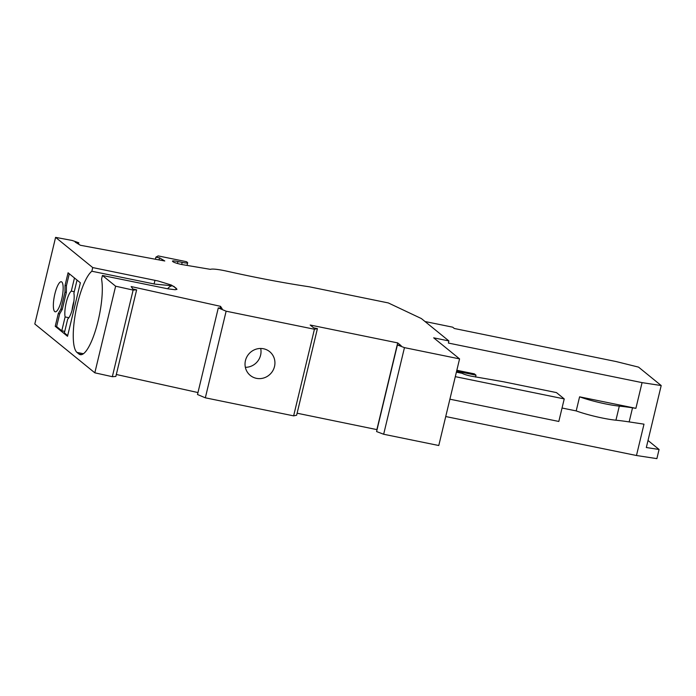 <?xml version="1.0" encoding="UTF-8"?>
<svg xmlns="http://www.w3.org/2000/svg" width="696" height="696" viewBox="0 0 696 696"><rect width="100%" height="100%" fill="white"/><g stroke="black" fill="none" stroke-linecap="round" stroke-linejoin="round"><path stroke-width="1.04" d="M115.623 286.204L94.821 372.821L34.8 323.988L55.593 237.371L92.725 267.577L158.079 280.975L171.373 285.055L176.027 288.144L176.958 289.327L175.122 289.727L167.814 288.814L102.434 275.477L115.623 286.204L133.127 290.075L136.642 289.832L132.797 288.979L131.161 286.552L220.51 306.327L220.04 308.285M218.3 307.902L197.499 394.519L205.337 397.816L293.634 415.86L314.427 329.243L226.13 311.199L218.3 307.902L222.146 308.754L220.51 306.327M314.427 329.243L317.42 328.608L313.652 327.842L310.19 325.023L397.694 342.902L401.157 345.721L397.39 344.946L404.454 347.635L459.569 358.892L433.678 337.83L448.894 340.944L421.385 318.568L388.307 302.934L309.302 286.787A187.668 23.995 13.5 0 1 226.992 271.214A18.983 2.427 13.5 0 0 210.496 269.361L183.648 264.845A7.299 0.931 13.5 0 1 173.008 261.731L172.643 261.435A7.299 0.931 13.5 0 1 172.46 261.139A7.299 0.931 13.5 0 1 177.941 261.531L182.178 262.392A7.299 0.931 13.5 0 0 187.668 262.784A7.299 0.931 13.5 0 0 187.476 262.488L186.511 261.705L158.166 255.91L155.895 257.146L159.532 257.816L164.769 260.983L80.414 245.27L75.177 242.104L78.805 242.782L72.132 240.451L55.593 237.371M456.837 370.272L474.376 373.856L475.994 375.17L475.542 377.049M456.611 371.212L475.994 375.17M632.534 407.821A73.019 9.335 -166.5 0 0 619.31 406.116A29.206 3.732 -166.5 0 1 579.585 396.824L635.892 408.334L632.534 407.821L629.149 421.906L643.991 424.168L636.475 455.506L445.727 416.539M456.385 372.151L462.388 373.378A7.299 0.931 13.5 0 0 470.922 376.101L503.425 381.756L556.461 392.596L564.23 398.912L558.818 421.454L449.894 399.191M455.306 376.658L564.23 398.912M425.021 321.526L452.696 327.181L454.314 328.495L616.178 361.563L638.545 367.123L661.2 385.549L646.323 447.528L659.077 449.477L656.876 458.629L636.475 455.506M397.39 344.946L376.588 431.564L383.661 434.252L438.776 445.518L459.569 358.892M659.077 449.477L648.011 440.472M448.894 340.944L448.389 343.058L642.069 382.626L661.2 385.549M579.585 396.824L576.201 410.91L562.046 408.021M635.892 408.334L642.069 382.626M92.725 267.577L91.846 271.24A42.352 10.823 -78.5 0 0 75.559 312.765A42.352 10.823 -78.5 0 0 76.995 352.428L78.944 354.003A42.352 10.823 -78.5 0 0 80.266 354.655A42.352 10.823 -78.5 0 0 96.596 326.694A42.352 10.823 -78.5 0 0 101.555 279.139L102.434 275.477M176.88 289.423L173.904 286.43L172.103 285.778L154.877 284.107L91.846 271.24M55.228 326.302L67.521 336.298L80.371 282.785L68.078 272.78L65.032 285.456L64.972 292.137L60.917 309.041L58.273 313.618L55.228 326.302L56.611 326.581L59.656 313.905L62.301 309.32L66.355 292.424L66.416 285.734L69.287 273.763M58.273 313.618L59.656 313.905M54.853 294.008A15.338 3.915 -78.5 0 0 55.184 311.799A15.338 3.915 -78.5 0 0 60.491 303.647A15.338 3.915 -78.5 0 0 61.648 299.541A15.338 3.915 -78.5 0 0 61.326 281.75A15.338 3.915 -78.5 0 0 54.853 294.008M619.31 406.116L615.934 420.201A29.206 3.732 -166.5 0 1 576.201 410.91M615.934 420.201A73.019 9.335 -166.5 0 1 629.149 421.906M74.463 277.974L71.314 291.119A14.607 3.732 -78.5 0 0 66.268 302.455A14.607 3.732 -78.5 0 0 65.111 316.941L61.787 330.791L64.737 331.392M74.263 291.728L71.314 291.119M68.895 317.715L65.111 316.941M73.915 301.159A14.607 3.732 -78.5 0 0 72.019 310.425M67.695 335.594L64.38 332.897L67.703 319.046A14.607 3.732 -78.5 0 0 72.741 307.719A14.607 3.732 -78.5 0 0 73.898 293.233L77.056 280.079M60.917 309.041L62.301 309.32M64.972 292.137L66.355 292.424M61.787 330.791L56.611 326.581M78.491 244.105L78.805 242.782M155.399 259.234L155.895 257.146M159.532 257.816L159.027 259.913M172.53 285.882A42.352 10.823 -78.5 0 0 167.579 288.77M94.821 372.821L112.334 376.693L133.127 290.075M112.334 376.693L115.849 376.449L136.642 289.832M116.319 374.491L197.969 392.561M297.105 413.215L377.049 429.65M293.634 415.86L296.626 415.225L317.42 328.608M383.661 434.252L404.454 347.635M397.694 342.902L376.893 429.519M205.337 397.816L226.13 311.199M256.433 378.337A15.338 14.694 129.1 0 0 273.302 369.837A15.338 14.694 129.1 0 0 269.665 351.654A15.338 14.694 129.1 0 0 263.532 348.766A15.338 14.694 129.1 0 0 246.662 357.257A15.338 14.694 129.1 0 0 250.308 375.449A15.338 14.694 129.1 0 0 256.433 378.337M245.366 367.314A15.338 14.694 129.1 0 0 252.274 365.678A15.338 14.694 129.1 0 0 260.695 348.47M65.032 285.456L66.416 285.734M154.982 280.297L154.103 283.959M81.745 354.577L78.944 354.003M176.784 289.058L174.157 286.63M83.398 353.733L76.995 352.428M181.682 264.489L182.178 262.392M177.471 263.471L177.941 261.531M187.041 265.359L187.668 262.784"/></g></svg>
